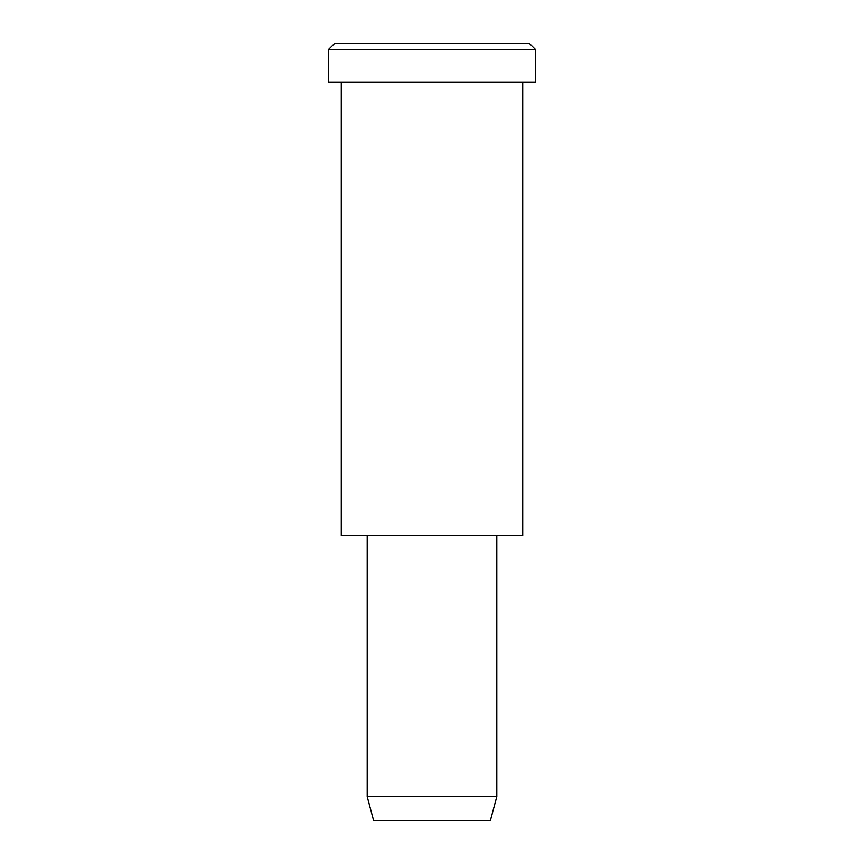 <?xml version="1.0" encoding="UTF-8"?>
<svg xmlns="http://www.w3.org/2000/svg" width="864" height="864" viewBox="0 0 864 864"><rect width="100%" height="100%" fill="white"/><g stroke="black" fill="none" stroke-linecap="round" stroke-linejoin="round"><path stroke-width="1.3" d="M535.68 82.08L328.32 82.08L535.68 82.08L535.68 49.68L529.2 43.2L334.8 43.2L529.2 43.2L535.68 49.68L328.32 49.68L535.68 49.68L328.32 49.68L535.68 49.68L535.68 82.08L380.16 82.08M496.8 796.619L490.32 820.8L373.68 820.8L490.32 820.8L496.8 796.619L367.2 796.619L496.8 796.619L367.2 796.619L496.8 796.619L496.8 535.68L496.8 796.619M490.32 820.8L402.84 820.8M522.72 535.68L341.28 535.68L522.72 535.68L522.72 82.08L341.28 82.08L522.72 82.08L522.72 535.68L386.64 535.68M383.4 43.2L529.2 43.2M334.8 43.2L328.32 49.68L328.32 82.08M373.68 820.8L367.2 796.619L367.2 535.68M341.28 82.08L341.28 535.68"/></g></svg>
